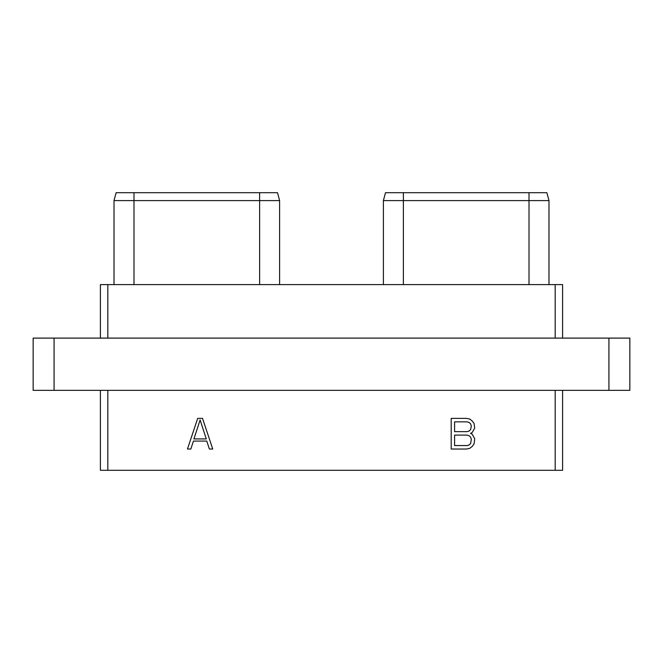 <?xml version="1.0" encoding="UTF-8"?>
<svg xmlns="http://www.w3.org/2000/svg" width="663" height="663" viewBox="0 0 663 663"><rect width="100%" height="100%" fill="white"/><g stroke="black" fill="none" stroke-linecap="round" stroke-linejoin="round"><path stroke-width="0.99" d="M100.403 390.333L100.403 470.307L555.18 470.307L555.18 390.333M562.597 390.333L562.597 470.307L555.18 470.307M54.068 390.333L33.15 390.333L33.15 338.105L54.068 338.105L54.068 390.333L629.85 390.333L629.85 338.105L608.932 338.105L608.932 390.333M54.068 338.105L608.932 338.105M100.403 338.105L100.403 284.618L562.597 284.618L562.597 338.105M529.008 192.693L546.867 192.693L548.989 200.591L529.008 200.591L529.008 192.693L385.51 192.693L383.396 200.591L385.51 192.693M548.989 284.618L548.989 200.591L546.867 192.693M403.377 284.618L403.377 200.591L529.008 200.591L529.008 284.618M383.396 284.618L383.396 200.591L403.377 200.591L403.377 192.693M133.992 284.618L133.992 200.591L114.011 200.591L116.133 192.693L277.49 192.693L279.604 200.591L259.623 200.591L259.623 192.693M133.992 192.693L133.992 200.591L259.623 200.591L259.623 284.618M279.604 284.618L279.604 200.591L277.49 192.693M114.011 284.618L114.011 200.591L116.133 192.693M107.82 284.618L107.82 338.105M555.18 284.618L555.18 338.105M107.82 470.307L107.82 390.333M202.522 418.378L197.69 418.378L187.472 449.033L190.836 449.033L193.439 441.077L206.781 441.077L209.375 449.033L212.748 449.033L202.522 418.378M470.523 433.378L472.205 432.516L474.716 428.033L474.095 423.541L472.189 420.955L469.669 419.024L466.503 418.378L451.196 418.378L451.196 449.033L466.503 449.033L469.669 448.387L472.189 446.456L474.095 443.87L474.716 438.715L472.205 434.232L470.523 433.378M200.11 419.977L206.292 438.931L193.919 438.931L200.11 419.977M454.594 421.85L467.216 421.85L469.263 422.546L470.639 423.964L471.318 426.044L470.639 429.533L469.263 430.942L467.216 431.638L454.594 431.638L454.594 421.85M471.318 439.304L470.639 443.456L469.263 444.865L467.216 445.561L454.594 445.561L454.594 435.11L467.216 435.11L469.263 435.806L470.639 437.224L471.318 439.304"/></g></svg>
